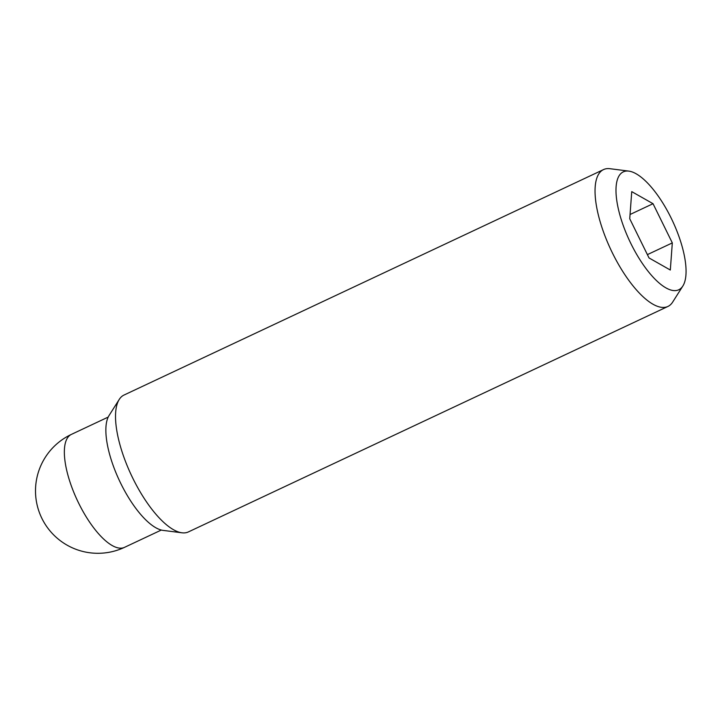 <?xml version="1.0" encoding="UTF-8"?>
<svg xmlns="http://www.w3.org/2000/svg" width="722" height="722" viewBox="0 0 722 722"><rect width="100%" height="100%" fill="white"/><g stroke="black" fill="none" stroke-linecap="round" stroke-linejoin="round"><path stroke-width="1.08" d="M628.835 171.114L609.964 168.704A75.629 27.472 64.8 0 0 603.547 169.58A75.629 27.472 64.8 0 0 602.365 170.23A75.629 27.472 64.8 0 0 611.651 251.382A75.629 27.472 64.8 0 0 667.904 306.462A75.629 27.472 64.8 0 0 669.077 305.812A75.629 27.472 64.8 0 0 672.669 302.076L682.859 286.002A65.151 23.664 64.8 0 0 672.444 220.751A65.151 23.664 64.8 0 0 628.835 171.114A65.151 23.664 64.8 0 0 622.292 172.432A65.151 23.664 64.8 0 0 630.992 243.765A65.151 23.664 64.8 0 0 679.763 289.224A65.151 23.664 64.8 0 0 682.859 286.002M603.547 169.58L124.022 395.042A75.629 27.472 64.8 0 0 122.839 395.692A75.629 27.472 64.8 0 0 119.247 399.428A75.629 27.472 64.8 0 0 131.341 475.175A75.629 27.472 64.8 0 0 181.953 532.8A75.629 27.472 64.8 0 0 188.379 531.924L667.904 306.462M119.247 399.428L109.067 415.502A65.151 23.664 64.8 0 0 119.482 480.753A65.151 23.664 64.8 0 0 163.082 530.39L181.953 532.8M670.314 270.028L649.024 257.944L629.737 218.748L631.741 191.628L653.031 203.703L672.317 242.908L670.314 270.028M672.317 242.908L647.39 254.622M653.031 203.703L630.044 214.506M124.473 547.366A62.408 22.671 -115.2 0 1 78.057 501.916A62.408 22.671 -115.2 0 1 70.386 434.951A62.408 22.671 -115.2 0 1 71.361 434.409A62.408 62.408 0 0 0 43.338 521.158A62.408 62.408 0 0 0 124.473 547.366L161.304 530.047M108.192 417.09L71.361 434.409"/></g></svg>
